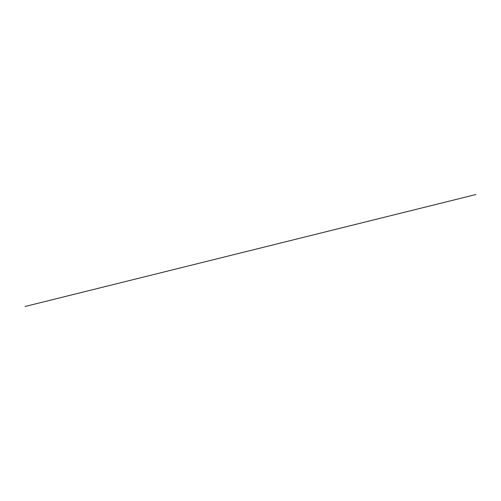 <?xml version="1.0" encoding="UTF-8"?>
<svg xmlns="http://www.w3.org/2000/svg" width="501" height="501" viewBox="0 0 501 501"><rect width="100%" height="100%" fill="white"/><g stroke="black" fill="none" stroke-linecap="round" stroke-linejoin="round"><path stroke-width="0.75" d="M25.05 306.487L475.95 194.513"/></g></svg>
